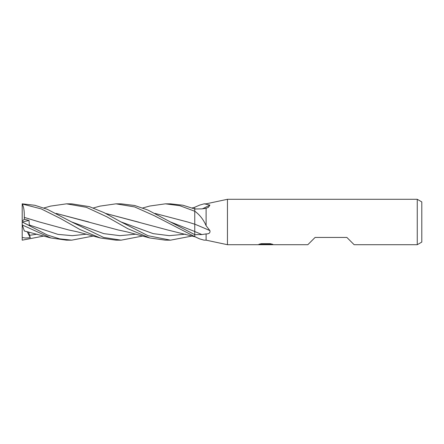 <?xml version="1.0" encoding="UTF-8"?>
<svg xmlns="http://www.w3.org/2000/svg" width="444" height="444" viewBox="0 0 444 444"><rect width="100%" height="100%" fill="white"/><g stroke="black" fill="none" stroke-linecap="round" stroke-linejoin="round"><path stroke-width="0.67" d="M417.26 244.705L417.26 199.295L421.8 201.915L421.8 242.085L417.26 244.705L354.14 244.705L346.875 237.44L315.09 237.44L307.825 244.705L227.45 244.705L206.105 240.165L206.105 233.91L201.909 234.565L194.755 234.676L194.755 236.569L195.366 236.907L199.578 238.866L204.101 240.165L206.105 240.165M194.755 207.237L199.578 205.134L204.101 203.835L206.105 204.218L206.105 203.835L227.45 199.295L227.45 244.705L227.45 199.295L417.26 199.295M206.105 204.218L209.918 205.095L208.414 207.309L206.105 208.286L201.909 208.88L194.755 208.991L194.755 211.155L195.366 211.627C199.994 215.146 203.574 219.836 206.11 225.702L206.105 208.286M206.105 225.696L209.918 230.619C210.367 232.85 209.096 233.949 206.105 233.91M204.101 203.835L206.105 203.835M265.64 244.522L257.57 244.705L266.2 244.272L258.941 244.272L261.305 243.678L270.257 243.678L272.86 244.344L265.279 244.705L265.64 244.311M264.163 244.705L262.648 244.483M267.61 244.35L265.307 244.705M267.61 244.688L267.61 244.239L270.873 243.812M260.695 243.812L266.2 243.812L266.2 244.272M199.578 238.866L194.755 236.652A265.013 241.397 -32.8 0 1 195.366 236.907M194.755 236.652L194.755 231.54A264.874 91.864 -166.2 0 1 201.909 234.565M155.061 213.447L187.507 221.945L194.755 224.203L194.755 208.963L182.922 205.228L170.485 203.835L165.418 203.835L179.892 205.727L194.755 211.244M194.755 211.377A265.013 91.914 -166.2 0 1 195.366 211.627M194.755 234.648L170.307 221.9L194.755 231.502L194.755 224.165A266.528 92.435 -166.2 0 1 209.918 230.619M202.331 208.869A266.528 242.774 -147.2 0 0 209.918 205.095M100.033 206.116L115.967 203.835L120.984 203.835M170.307 221.9L147.858 210.023L134.732 205.511L121.112 203.835L115.967 203.835L134.637 206.932L154.14 215.64L194.755 236.602M43.945 236.025L22.2 240.165L22.2 237.468L25.325 238.034L30.297 237.712L28.549 231.957M50.688 206.088L66.517 203.835L71.417 203.835M192.158 236.025L170.485 240.165L165.418 240.165L149.811 237.973L127.733 228.654L106.832 216.789L86.325 207.304L66.517 203.835L71.673 203.835L89.46 206.66L104.063 212.637L120.929 221.9L153.18 233.633L169.303 235.659L185.426 234.171M170.485 240.165L147.941 235.686L120.929 221.895M93.329 236.025L71.678 240.165L66.517 240.165L50.916 237.978L24.32 230.997M71.678 240.165L59.546 238.828L47.203 234.948L22.2 221.989L30.297 226.09L29.31 225.008L29.032 220.452L24.337 219.275L24.259 217.377C24.476 211.483 23.798 206.948 22.222 203.779M22.2 237.468L22.2 203.835M22.2 224.475L22.378 225.025L50.916 237.978M120.984 240.165L115.967 240.165L100.361 237.978L80.003 229.548L60.356 218.426L41.192 208.885L22.2 204.007M142.713 236.025L121.112 240.165L103.602 237.429L71.495 221.895L47.242 209.279L34.826 205.278L22.222 203.835M105.683 213.447L139.066 222.244M105.639 213.425L167.666 229.986L194.755 236.735M24.259 217.377L39.283 221.945L68.792 229.992L77.35 231.818L100.361 237.973M194.755 207.975L194.755 208.963M24.254 217.388L39.86 222.128M56.216 213.425L118.243 229.992L127.212 231.935L149.811 237.973M88.955 222.017L56.255 213.447M194.755 231.502L194.755 235.159M155.017 213.425L187.812 222.039M24.242 230.752L22.222 224.536M24.664 231.074L24.337 231.047M194.755 217.715L194.755 224.203M142.713 207.975L149.811 206.027L165.418 203.835M30.297 237.712L27.162 231.635M24.337 219.275L22.2 221.095M22.233 221.994L29.032 220.452M29.31 225.008L57.959 234.382L72.283 235.67L86.608 234.171M71.501 221.895L103.774 233.633L119.913 235.659L136.047 234.171M29.31 235.337L37.157 234.171M266.2 244.25L267.61 244.25M121.107 240.165L115.967 240.165M93.329 207.975L100.361 206.027M192.158 207.975L194.755 207.265M50.916 206.022L43.945 207.975"/></g></svg>
